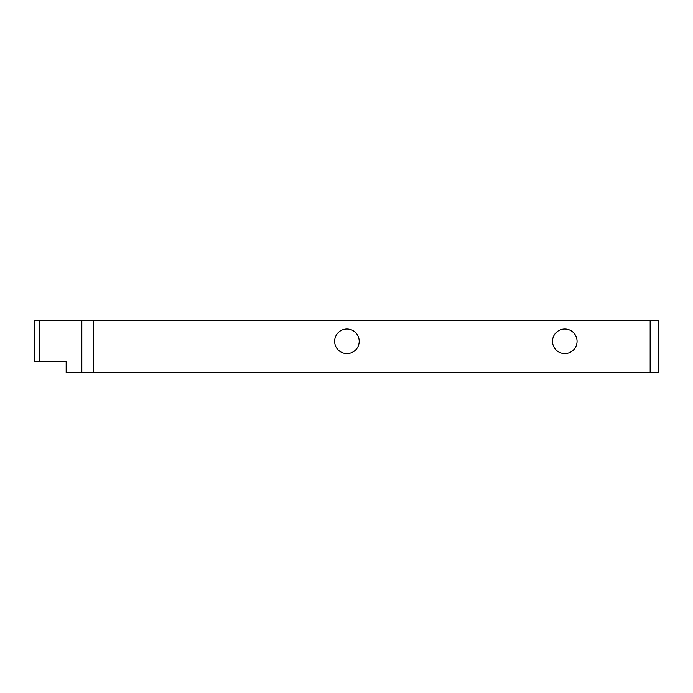<?xml version="1.0" encoding="UTF-8"?>
<svg xmlns="http://www.w3.org/2000/svg" width="693" height="693" viewBox="0 0 693 693"><rect width="100%" height="100%" fill="white"/><g stroke="black" fill="none" stroke-linecap="round" stroke-linejoin="round"><path stroke-width="1.04" d="M334.65 341.303A12.275 12.275 0 0 0 346.933 353.577A12.275 12.275 0 0 0 359.208 341.303A12.275 12.275 0 0 0 346.933 329.028A12.275 12.275 0 0 0 334.65 341.303M552.52 341.303A12.275 12.275 0 0 0 564.795 353.577A12.275 12.275 0 0 0 577.07 341.303A12.275 12.275 0 0 0 564.795 329.028A12.275 12.275 0 0 0 552.52 341.303M93.408 372.488L93.408 320.512L34.65 320.512L34.65 361.434L66.164 361.434L66.164 372.488L658.35 372.488L658.35 320.512L650.164 320.512L650.164 372.488M93.408 320.512L650.164 320.512M658.35 372.488L658.35 320.512M81.835 320.512L81.835 372.488M39.44 361.434L39.44 320.512"/></g></svg>
